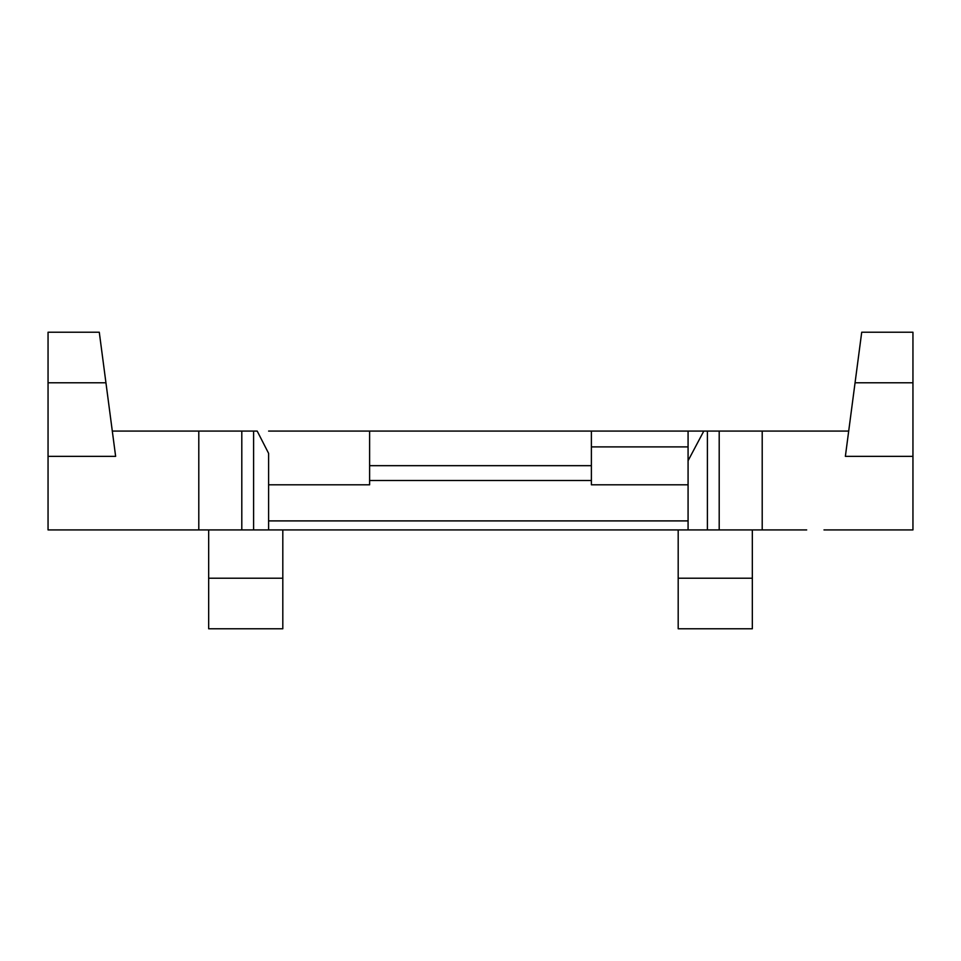 <?xml version="1.0" encoding="UTF-8"?>
<svg xmlns="http://www.w3.org/2000/svg" width="961" height="961" viewBox="0 0 961 961"><rect width="100%" height="100%" fill="white"/><g stroke="black" fill="none" stroke-linecap="round" stroke-linejoin="round"><path stroke-width="1.44" d="M688.076 460.727L703.8 431.081L848.695 431.081L845.368 456.355L861.717 332.23L912.95 332.23L912.95 529.919L823.985 529.919M762.205 431.081L762.205 529.919L806.687 529.919M208.669 529.919L208.669 628.77L282.81 628.77L282.81 529.919M382.442 529.919L385.685 529.919M577.105 431.081L578.57 431.081M752.331 529.919L752.331 628.77L678.19 628.77L678.19 529.919M601.406 529.919L347.137 529.919L688.076 529.919L601.406 529.919L688.076 529.919L688.076 484.812L688.076 529.919L762.205 529.919M253.596 529.919L253.596 431.081L198.795 431.081L198.795 529.919L268.599 529.919L268.599 484.812L369.613 484.812L369.613 431.081L591.387 431.081L591.387 484.812L688.076 484.812L688.076 431.081L591.387 431.081L703.8 431.081M268.599 529.919L347.137 529.919L268.599 529.919L268.599 453.34L257.2 431.081L253.596 431.081M268.599 484.812L268.599 460.727M198.795 431.081L112.305 431.081L115.632 456.355L48.05 456.355L48.05 332.23L99.283 332.23L115.632 456.355M198.795 529.919L48.05 529.919L48.05 456.355M99.283 332.23L99.584 334.452M113.806 431.081L112.305 431.081M591.387 480.5L369.613 480.5M845.368 456.355L912.95 456.355M282.81 578.222L208.669 578.222M678.19 578.222L752.331 578.222M719.2 529.919L719.2 431.081M707.404 431.081L707.404 529.919M688.076 520.898L268.599 520.898M241.8 431.081L241.8 529.919M855.062 382.778L912.95 382.778M688.076 446.889L591.387 446.889M48.05 382.778L105.938 382.778M591.387 465.677L369.613 465.677M369.613 431.081L268.599 431.081"/></g></svg>
